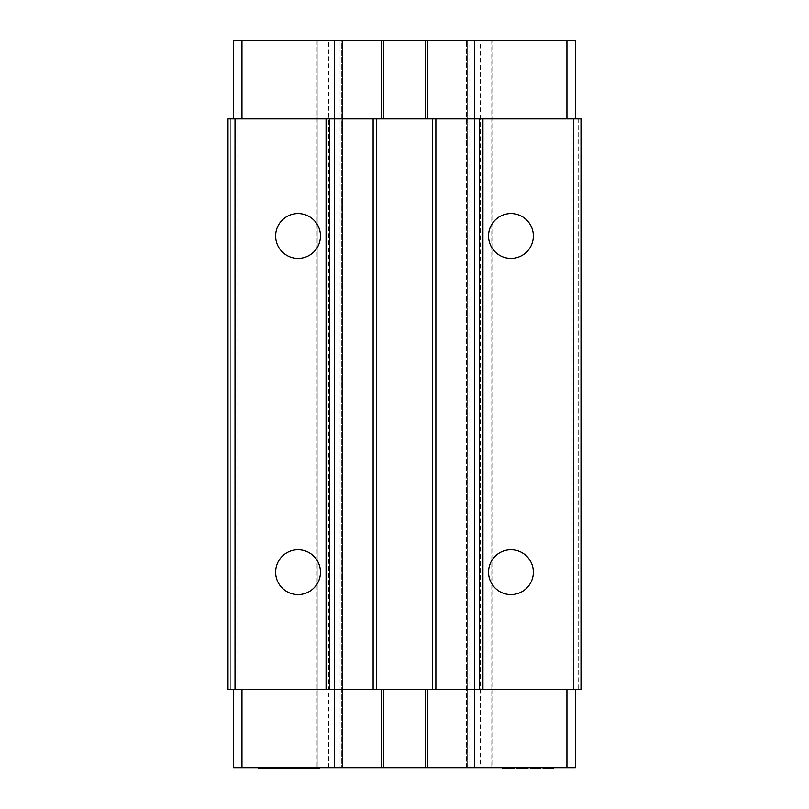 <?xml version="1.0" encoding="UTF-8"?>
<svg xmlns="http://www.w3.org/2000/svg" width="809" height="809" viewBox="0 0 809 809"><rect width="100%" height="100%" fill="white"/><g stroke="black" fill="none" stroke-linecap="round" stroke-linejoin="round"><path stroke-width="0.61" stroke-dasharray="4.04 3.03" d="M545.155 767.711L545.155 768.55L546.328 768.55L546.328 767.711L550.696 767.711L543.112 767.711L546.328 767.711L546.328 768.55L553.619 768.55L553.619 767.711L543.112 767.711L553.619 767.711M547.491 767.711L547.491 768.55L544.568 768.55L553.032 768.55L547.491 768.55L547.491 767.711M549.24 767.711L549.24 768.55L549.24 767.711L553.032 767.711L549.24 767.711L549.24 768.55L549.24 767.711M545.155 768.55L543.112 768.55L543.112 767.711L543.112 768.55M537.864 767.711L530.269 767.711L540.2 767.711L531.735 767.711L537.864 767.711L537.864 768.55L536.397 768.55L537.864 768.55L537.864 767.711M523.565 767.711L516.557 767.711L527.943 767.711L518.306 767.711L526.184 767.711L523.565 767.711L523.565 768.55L527.943 768.55L523.565 768.55L523.565 767.711M514.221 767.711L514.221 768.55L512.471 768.55L512.471 767.711L502.551 767.711L514.221 767.711L512.471 767.711L512.471 768.55L504.3 768.55L504.3 767.711L504.3 768.55L502.551 768.55L502.551 767.711M308.128 767.711L319.686 767.711L306.732 767.711L308.128 767.711L308.128 768.55L306.732 768.55L306.732 767.711L306.924 768.55L309.19 768.55L309.19 767.711M316.602 768.55L316.602 767.711L316.784 768.55L315.298 768.55L316.784 768.55M302.242 767.711L296.913 767.711L305.377 767.711L300.928 767.711L302.242 767.711L302.242 768.55L296.913 768.55L296.913 767.711M301.17 768.55L301.17 767.711L301.292 768.55L299.886 768.55L301.292 768.55M303.324 767.711L303.324 768.55L301.09 768.55L300.928 767.711L300.928 768.55L302.242 768.55M286.983 767.711L286.983 768.55L285.658 768.55L285.668 767.711L299.532 767.711L281.947 767.711L287.124 767.711L285.658 767.711L285.658 768.55L286.517 768.55L286.517 767.711M278.529 767.711L273.199 767.711L281.663 767.711L277.204 767.711L278.529 767.711L278.529 768.55L273.199 768.55L273.199 767.711M277.457 767.711L277.568 768.55L276.172 768.55L277.568 768.55L277.457 767.711M279.611 767.711L279.611 768.55L277.366 768.55L277.204 767.711L277.204 768.55L278.529 768.55M265.959 767.711L274.807 767.711L258.587 767.711L267.445 767.711L265.959 767.711L265.959 768.55L264.068 768.55L264.068 767.711M270.702 768.55L270.702 767.711L270.894 768.55L269.579 768.55L270.894 768.55M272.855 767.711L272.855 768.55L270.611 768.55L270.611 767.711L270.428 768.55L271.935 768.55L258.587 768.55M262.753 768.55L262.48 767.711M262.844 767.711L263.056 768.55L261.56 768.55L263.056 768.55L262.844 767.711M233.568 689.268L233.568 767.711L342.591 767.711L316.258 767.711L334.491 767.711L334.491 40.45L468.937 40.45L468.937 767.711L334.491 767.711L334.491 40.45L317.998 40.45L342.591 40.45L342.591 767.711L342.591 40.45L341.358 40.45L341.358 767.711L341.358 40.45L328.697 40.45L328.697 689.268L233.568 689.268L575.341 689.268L480.303 689.268L480.536 118.893L571.184 118.893L571.184 689.268L480.536 689.268M468.937 40.45L474.509 40.45L474.509 767.711L490.992 767.711L468.937 767.711M492.742 767.711L490.992 767.711L492.742 767.711L492.742 40.45L492.742 767.711M480.536 118.893L480.303 40.45L467.642 40.45L467.642 767.711L467.642 40.45L466.409 40.45L490.992 40.45L474.509 40.45L474.509 767.711L466.409 767.711L575.341 767.711L575.341 689.268M550.413 767.711L550.413 768.55L550.413 767.711M546.035 767.711L546.035 768.55L546.035 767.711M544.568 767.711L544.568 768.55M552.163 767.711L552.163 768.55L552.163 767.711M553.032 767.711L553.032 768.55M550.696 767.711L550.696 768.55L550.696 767.711M551.283 767.711L551.283 768.55L551.283 767.711M545.448 767.711L545.448 768.55M544.861 767.711L544.861 768.55M551.869 767.711L551.869 768.55L551.869 767.711M543.699 767.711L543.699 768.55M266.151 767.711L266.151 768.55M299.381 767.711L299.381 768.55L281.947 768.55M292.858 767.711L293.212 768.55L291.736 768.55L292.858 768.55M293.06 767.711L293.06 768.55M285.749 767.711L285.749 768.55M537.277 767.711L537.277 768.55L536.397 768.55L536.397 767.711L536.397 768.55L530.269 768.55L530.269 767.711M531.735 767.711L531.735 768.55L531.735 767.711M538.157 767.711L538.157 768.55L537.277 768.55M539.32 767.711L539.32 768.55L540.2 768.55L539.027 768.55L539.32 767.711M540.776 767.711L540.776 768.55L540.2 767.711L540.2 768.55L538.157 768.55M340.063 767.711L340.063 40.45M289.207 768.55L288.024 768.55L289.925 768.55L289.207 768.55L289.207 767.711M313.932 767.711L313.932 768.55L309.19 768.55M314.509 767.711L313.932 768.55M519.772 767.711L519.772 768.55L518.599 768.55L518.599 767.711L518.306 768.55L518.306 767.711L518.306 768.55L519.186 768.55L516.557 768.55L516.557 767.711M521.229 767.711L521.229 768.55L520.056 768.55L520.056 767.711L520.056 768.55L521.229 768.55L521.229 767.711L521.229 768.55L519.772 768.55M532.898 767.711L532.898 768.55L532.029 768.55L533.778 768.55L532.898 768.55L532.898 767.711L532.312 768.55L532.029 767.711L532.029 768.55L532.029 767.711L532.029 768.55L532.029 767.711L533.778 767.711L533.778 768.55L534.648 768.55L533.778 768.55L533.778 767.711L532.898 767.711L532.898 768.55M267.294 767.711L267.294 768.55M268.467 767.711L268.467 768.55M269.781 767.711L269.781 768.55M284.99 767.711L284.99 768.55M291.361 767.711L291.361 768.55M291.776 767.711L291.776 768.55M307.976 767.711L307.976 768.55L303.8 768.55L303.8 767.711M526.184 767.711L526.184 768.55M525.901 767.711L525.901 768.55L525.021 768.55L525.901 768.55L525.901 767.711M525.314 767.711L525.314 768.55L521.229 768.55M526.477 767.711L526.477 768.55L525.314 768.55M534.941 767.711L534.941 768.55L534.941 767.711M536.397 767.711L536.397 768.55M480.303 689.268L480.303 767.711M263.734 767.711L263.734 768.55M263.876 767.711L263.876 768.55M281.512 767.711L281.512 768.55L279.611 768.55M290.158 767.711L290.158 768.55M295.386 768.55L296.792 768.55L295.386 768.55M519.186 767.711L519.186 768.55L520.056 768.55L519.186 768.55L519.186 767.711M533.485 767.711L533.485 768.55L533.485 767.711M274.656 767.711L274.656 768.55L272.855 768.55M264.998 767.711L264.998 768.55L265.959 768.55M305.236 767.711L305.236 768.55L303.324 768.55M297.065 767.711L297.065 768.55L299.381 768.55M302.091 767.711L302.091 768.55M525.021 767.711L525.021 768.55L525.021 767.711M318.008 767.711L318.008 40.45L316.258 40.45L318.008 40.45L317.998 767.711M271.784 767.711L271.784 768.55M271.935 767.711L271.935 768.55M518.599 767.711L518.599 768.55M523.858 767.711L523.858 768.55M534.648 767.711L534.648 768.55L536.691 768.55L534.648 768.55L534.648 767.711L537.57 767.711L533.778 767.711L534.648 767.711L534.648 768.55M538.733 767.711L538.733 768.55M504.3 767.711L504.3 768.55M266.009 767.711L266.009 768.55M296.792 767.711L296.792 768.55M289.925 767.711L289.925 768.55M303.951 767.711L303.951 768.55L305.094 768.55L305.094 767.711M466.409 767.711L466.409 40.45L466.409 767.711M319.535 767.711L319.535 768.55L314.509 768.55M308.553 767.711L308.553 768.55L306.773 768.55L308.553 768.55M516.85 767.711L516.85 768.55M316.258 40.45L316.258 767.711L316.258 40.45M328.697 767.711L328.697 689.268M273.351 767.711L273.351 768.55L274.534 768.55L274.534 767.711M298.946 767.711L298.946 768.55M527.65 767.711L527.65 768.55L526.477 768.55M527.943 767.711L527.943 768.55L527.943 767.711M530.562 767.711L530.562 768.55M531.149 767.711L531.149 768.55M278.377 767.711L278.377 768.55M269.539 767.711L269.539 768.55M291.736 767.711L291.736 768.55L291.766 767.711M512.471 767.711L512.471 768.55M490.992 40.45L490.992 767.711L491.002 40.45L492.742 40.45L491.002 40.45M285.405 767.711L285.405 768.55M517.436 767.711L517.436 768.55M263.835 767.711L263.835 768.55M264.068 768.55L264.998 768.55M538.44 768.55L536.691 768.55L538.44 768.55L538.44 767.711L537.57 767.711L538.44 767.711L538.44 768.55M480.303 40.45L575.341 40.45L575.341 118.893L566.937 118.893L575.341 118.893M480.303 118.893L233.568 118.893L233.568 40.45L328.697 40.45M571.184 689.268L578.192 689.268L578.192 118.893L580.993 118.893L580.993 689.268L578.192 689.268L578.192 118.893L571.184 118.893M328.464 689.268L228.007 689.268L228.007 118.893L328.464 118.893M233.568 118.893L328.697 118.893M237.816 689.268L237.816 118.893M532.312 768.55L532.312 767.711M537.57 768.55L537.57 767.711L537.57 768.55M536.691 768.55L536.691 767.711L536.691 768.55M539.027 768.55L539.027 767.711L539.027 768.55M533.778 768.55L533.778 767.711M230.808 689.268L230.808 118.893L230.808 689.268M510.954 258.405A22.409 22.409 0 0 0 533.364 235.995A22.409 22.409 0 0 0 510.954 213.576A22.409 22.409 0 0 0 488.545 235.995A22.409 22.409 0 0 0 510.954 258.405M510.954 549.756A22.409 22.409 0 0 0 488.545 572.165A22.409 22.409 0 0 0 510.954 594.575A22.409 22.409 0 0 0 533.364 572.165A22.409 22.409 0 0 0 510.954 549.756M298.046 213.576A22.409 22.409 0 0 0 275.636 235.995A22.409 22.409 0 0 0 298.046 258.405A22.409 22.409 0 0 0 320.455 235.995A22.409 22.409 0 0 0 298.046 213.576M298.046 549.756A22.409 22.409 0 0 0 275.636 572.165A22.409 22.409 0 0 0 298.046 594.575A22.409 22.409 0 0 0 320.455 572.165A22.409 22.409 0 0 0 298.046 549.756M267.506 767.711L267.506 768.55M298.208 767.711L298.208 768.55M291.887 767.711L291.887 768.55M291.948 767.711L291.948 768.55M297.247 767.711L297.247 768.55M283.747 767.711L283.747 768.55M280.44 767.711L280.44 768.55M295.993 767.711L295.993 768.55M304.154 767.711L304.154 768.55M286.052 767.711L286.052 768.55M566.937 767.711L566.937 689.268M296.438 767.711L296.438 768.55M289.764 767.711L289.764 768.55M241.972 767.711L241.972 689.268M307.845 767.711L307.845 768.55M298.248 767.711L298.248 768.55M318.453 767.711L318.453 768.55M283.15 767.711L283.15 768.55M296.67 767.711L296.67 768.55M316.693 767.711L316.693 768.55M273.705 767.711L273.705 768.55M566.937 118.893L566.937 40.45M241.972 40.45L241.972 118.893M300.857 767.711L300.857 768.55M316.845 767.711L316.845 768.55M270.954 767.711L270.954 768.55M306.641 767.711L306.641 768.55M263.087 767.711L263.087 768.55M270.337 767.711L270.337 768.55M277.669 767.711L277.669 768.55M301.383 767.711L301.383 768.55M277.143 767.711L277.143 768.55"/><path stroke-width="1.21" d="M553.619 767.711L553.619 768.55L543.112 768.55L543.112 767.711M575.341 689.268L575.341 767.711L233.568 767.711L233.568 689.268M553.032 767.711L553.032 768.55M275.222 767.711L275.222 768.55L281.663 768.55L281.663 767.711M314.489 767.711L314.489 768.55L319.686 768.55L319.686 767.711M527.943 767.711L527.943 768.55L527.65 767.711M288.024 767.711L288.024 768.55L305.377 768.55L305.377 767.711M512.471 767.711L512.471 768.55L514.221 768.55L514.221 767.711M525.314 767.711L525.314 768.55L527.65 768.55M523.858 767.711L523.858 768.55L525.314 768.55M258.738 767.711L258.738 768.55L274.807 768.55L274.807 767.711M269.721 767.711L269.721 768.55M300.028 767.711L300.028 768.55M306.904 767.711L306.904 768.55L314.489 768.55M306.773 767.711L306.904 768.55M260.609 767.711L260.609 768.55M288.176 767.711L288.176 768.55M299.532 767.711L299.532 768.55M295.497 767.711L295.497 768.55M526.477 767.711L526.477 768.55M261.691 767.711L261.691 768.55M261.56 767.711L261.56 768.55M276.314 767.711L276.314 768.55M276.172 767.711L276.172 768.55M310.282 767.711L310.282 768.55M521.229 767.711L521.229 768.55L523.858 768.55M519.772 767.711L519.772 768.55L521.229 768.55M517.436 767.711L517.436 768.55L519.772 768.55M516.85 767.711L517.436 768.55M540.2 767.711L540.2 768.55L540.776 767.711M532.029 767.711L532.029 768.55L540.2 768.55M531.149 767.711L531.149 768.55L532.029 768.55M258.587 767.711L258.738 768.55M299.886 767.711L299.886 768.55M504.3 767.711L504.3 768.55L512.471 768.55M518.599 767.711L518.599 768.55M425.463 767.711L425.463 689.268M383.446 689.268L383.446 767.711M267.445 767.711L267.445 768.55M269.579 767.711L269.579 768.55M533.485 767.711L533.485 768.55M530.562 767.711L531.149 768.55M530.269 767.711L530.562 768.55M282.088 767.711L282.088 768.55L288.024 768.55M281.947 767.711L282.088 768.55M295.386 767.711L295.386 768.55M516.557 767.711L516.85 768.55M539.027 767.711L539.027 768.55M537.57 767.711L537.57 768.55M381.201 767.711L381.201 689.268M427.708 689.268L427.708 767.711M536.114 767.711L536.114 768.55M534.941 767.711L534.941 768.55M287.124 767.711L287.124 768.55M315.298 767.711L315.298 768.55M305.094 768.55L306.773 768.55M539.906 767.711L539.906 768.55M274.534 768.55L275.222 768.55M315.439 767.711L315.439 768.55M293.212 767.711L293.212 768.55M502.551 767.711L502.551 768.55L504.3 768.55M575.341 118.893L575.341 40.45L233.568 40.45L233.568 118.893M573.712 689.268L573.712 118.893L580.993 118.893L580.993 689.268L228.007 689.268L228.007 118.893L329.425 118.893L329.425 689.268M573.712 118.893L329.425 118.893M381.201 40.45L381.201 118.893M383.446 118.893L383.446 40.45M425.463 40.45L425.463 118.893M427.708 118.893L427.708 40.45M326.057 689.268L326.057 118.893M235.014 689.268L235.014 118.893M510.954 258.405A22.409 22.409 0 0 1 488.545 235.995A22.409 22.409 0 0 1 510.954 213.576A22.409 22.409 0 0 1 533.364 235.995A22.409 22.409 0 0 1 510.954 258.405M510.954 594.575A22.409 22.409 0 0 1 488.545 572.165A22.409 22.409 0 0 1 510.954 549.756A22.409 22.409 0 0 1 533.364 572.165A22.409 22.409 0 0 1 510.954 594.575M482.943 118.893L482.943 689.268M432.512 689.268L432.512 118.893M376.488 118.893L376.488 689.268M479.575 689.268L479.575 118.893M435.879 118.893L435.879 689.268M373.121 689.268L373.121 118.893M298.046 258.405A22.409 22.409 0 0 1 275.636 235.995A22.409 22.409 0 0 1 298.046 213.576A22.409 22.409 0 0 1 320.455 235.995A22.409 22.409 0 0 1 298.046 258.405M298.046 594.575A22.409 22.409 0 0 1 275.636 572.165A22.409 22.409 0 0 1 298.046 549.756A22.409 22.409 0 0 1 320.455 572.165A22.409 22.409 0 0 1 298.046 594.575M259.861 767.711L259.861 768.55M241.972 767.711L241.972 689.268M566.937 767.711L566.937 689.268M306.712 767.711L306.712 768.55M566.937 40.45L566.937 118.893M241.972 118.893L241.972 40.45"/></g></svg>
